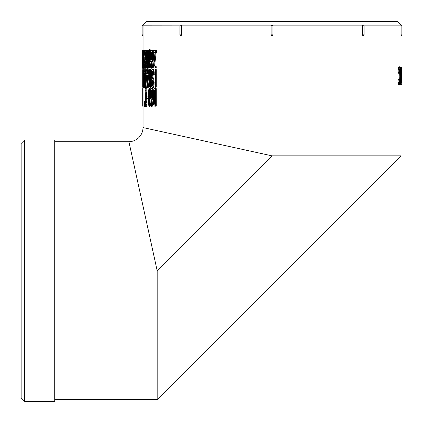 <?xml version="1.0" encoding="UTF-8"?>
<svg xmlns="http://www.w3.org/2000/svg" width="423" height="423" viewBox="0 0 423 423"><rect width="100%" height="100%" fill="white"/><g stroke="black" fill="none" stroke-linecap="round" stroke-linejoin="round"><path stroke-width="0.63" d="M157.176 270.683L128.915 141.721L131.69 141.446L134.324 140.642L136.751 139.347L138.892 137.591L140.679 135.413L141.964 133.007L142.784 130.284L143.043 127.587L272.005 155.854L157.176 270.683L157.176 399.64L54.715 399.64M272.005 35.722L271.122 34.839L271.122 26.009A0.883 0.883 0 0 1 272.005 25.126L272.888 26.009L272.888 34.839A0.883 0.883 0 0 1 272.005 35.722A0.883 0.883 0 0 1 271.122 34.839L272.888 34.839M143.043 25.169L180.817 25.126L181.441 26.009L181.441 34.839L181.441 26.009L179.934 26.009L179.934 34.839L181.441 34.839L180.817 35.722A0.883 0.624 90 0 0 181.441 34.839L181.441 34.839M143.043 26.009L143.043 34.839L143.048 26.009L142.16 26.009L142.16 34.839L143.043 34.839L143.043 35.722L143.048 34.839M400.967 35.68L400.967 25.126L397.435 21.594L146.58 21.594L143.043 25.126A0.883 0.883 0 0 0 142.16 26.009M363.817 26.009L362.569 26.009L362.569 34.839A0.883 0.624 90 0 0 363.193 35.722L362.569 34.839L362.569 26.009L363.193 25.126L400.967 25.126L400.962 26.009M155.061 68.055L156.283 67.849L156.082 66.094L154.559 66.088L156.425 50.39L153.184 50.596L153.364 52.352L154.876 52.352L154.998 52.981L153.248 67.617L153.538 68.055L155.061 68.055L155.49 67.849L155.289 66.094L153.755 66.088L155.638 50.39M154.173 52.352L154.876 52.352M153.507 57.29L152.698 57.29L152.37 51.574L151.957 50.427L151.434 50.205L150.715 52.41L150.535 57.724L150.926 60.912L151.439 61.763L151.794 61.536L151.096 67.854L151.212 68.267L152.328 68.114L153.47 58.242L153.237 51.886M153.184 51.564L152.777 50.427L151.709 50.2M150.81 51.786L150.392 49.845L149.229 49.512L148.647 51.162L148.425 54.461L147.992 54.467L147.468 50.416L147.199 50.205L146.95 50.924L146.601 62.519L146.844 66.876L147.31 68.357L147.971 64.698L147.992 54.467M148.425 54.461L148.431 56.745L149.256 51.474L149.795 55.217L149.446 65.301L149.145 65.597L148.912 64.777L148.669 61.081L148.41 61.763L148.875 67.12L149.24 67.595L150.075 67.595L150.445 67.056L151.048 61.245M149.668 63.857L149.504 61.081L148.669 61.081M148.431 56.745L149.271 56.745L149.689 53.266M147.31 68.357L148.32 68.156L148.685 66.242M148.6 51.669L148.182 50.189L147.331 50.189M148.917 61.081L148.912 56.745M146.585 57.29L146.268 57.29L146.162 52.431L145.681 50.2L145.174 51.643L144.994 56.841L145.232 60.912L145.528 61.763L145.734 61.536L145.396 68.267L146.427 68.114L146.67 64.703M146.887 51.315L146.543 50.2L145.681 50.2M145.01 57.724L144.936 55.244M144.952 63.736L145.189 60.605L144.328 60.584L144.095 57.232L144.211 52.463L144.645 55.244L144.814 54.398L144.518 50.644L144.306 50.237L144.111 50.829L143.92 53.282L143.957 66.3L144.359 68.283L144.687 66.21L144.803 63.736L144.359 66.49L144.106 65.116L144.328 60.584M144.359 68.283L145.348 67.976M145.348 50.58L145.174 50.237L144.306 50.237M143.915 63.27L143.275 50.205L143.117 66.876L143.328 68.357L144.238 68.262M144.264 50.363L143.339 50.189M142.44 52.928L142.228 68.262L143.138 68.267M155.31 87.286L156.103 87.286L156.283 86.9L156.283 69.621L155.119 69.621L154.945 87.286L155.49 86.9L155.49 69.621M151.503 77.367L152.915 82.48L152.534 85.351L152.084 85.034L151.846 82.496L151.392 82.506L151.878 86.99L152.169 87.424L153.343 87.445L154.115 84.928L153.993 79.915L152.967 77.113L152.153 77.113L151.767 74.977L151.836 72.693L152.053 71.677L152.497 71.424L153.068 75.199L154.316 74.95L153.977 70.694L153.163 69.409L151.91 69.779L151.328 73.073L151.503 77.367L150.926 77.351L150.54 70.831L150.165 69.599L149.71 69.515L149.092 72.846L148.986 81.38L149.24 85.732L149.985 87.476L150.704 84.96L150.926 77.351M152.967 77.113L152.581 74.977L152.751 72.222M152.819 84.515L152.666 82.496L151.846 82.496M151.466 71.535L150.99 69.599L149.938 69.414M151.688 82.496L151.751 78.482M149.985 87.476L150.985 87.312L151.519 85.044M148.478 73.65L148.404 70.371L147.558 70.371L147.49 69.721L147.283 69.901L147.283 73.412L146.95 73.999L147.283 75.468L147.283 86.884L147.363 87.492L148.214 87.492L148.388 87.096L148.981 81.131M148.404 70.371L148.341 69.721L147.49 69.721M146.776 73.65L146.718 70.371L145.861 70.371L145.634 69.901L145.364 73.999L145.634 86.884L145.702 87.492L146.559 87.492L146.702 87.096L147.283 80.037M146.718 70.371L146.665 69.721L143.328 69.721L143.228 70.017L143.302 71.582L143.709 71.899L143.244 81.999L143.503 87.609L143.979 83.553L143.862 82.675L143.497 85.509L143.381 83.527L143.804 69.721M145.274 82.675L145.634 75.802M144.333 69.721L144.296 71.582L144.846 71.899L144.28 79.989L144.317 86.229L144.571 87.609L145.681 87.334M144.481 76.574L144.793 71.773M143.503 87.609L144.534 87.482M155.125 106.215L156.283 106.131L156.283 88.671L154.363 88.65L153.739 89.655L153.078 96.999L153.533 104.523L154.347 106.12L155.49 106.131L155.49 88.671L155.141 88.55M153.094 95.45L152.613 95.45L152.433 90.591L151.63 88.354L151.111 88.613L150.757 89.803L150.435 94.075L150.683 98.337L151.074 99.691L151.714 99.691L151.138 106.422L152.254 106.268L153.1 99.394M153.343 91.532L152.692 88.581L151.63 88.354M149.647 103.164L149.642 100.568L150.25 97.94L149.636 95.392L149.657 91.722M149.287 106.437L150.366 106.099L150.926 101.895L149.753 101.969L149.462 104.296L149.118 104.629L148.954 104.222L148.801 100.568L149.414 97.94L148.796 95.392L148.817 91.754L149.314 90.39L149.816 93.404L150.112 92.558L149.578 88.804L149.187 88.391L148.584 90.178L148.526 104.46L149.039 106.416L149.536 106.099L150.096 101.895M150.715 90.057L150.414 88.804L150.022 88.391L149.187 88.391M146.157 101.605L147.061 88.761L145.211 88.65L145.163 90.511L145.813 90.834L145.073 103.085L145.306 106.009L145.729 106.437L146.226 102.482L146.046 101.605L145.486 104.439L145.295 102.456L146.184 89.861L145.961 88.65M145.491 106.538L146.591 106.437L146.945 104.523L146.903 101.605L146.046 101.605M145.417 104.777L144.55 104.777L144.417 101.361L144.349 106.57L145.422 106.733L145.433 106.369M400.269 84.7L400.761 81.671L400.909 74.289L400.629 68.584L399.973 66.76L398.968 66.771L398.577 67.368L397.906 72.65L398.302 73.242L399.169 73.242L399.619 69.213L399.978 68.753L400.264 69.198L400.65 73.814L400.507 81.073L400.221 82.728L399.709 82.85L399.212 79.328L398.82 79.868L399.016 82.326L399.709 84.928L401.85 84.711L401.85 67.051L401.85 84.711M399.212 79.328L398.35 79.328L397.958 79.868L398.154 82.326L398.715 84.764L399.957 85.002M399.502 69.721L399.788 76.611L399.497 82.083M401.824 84.711L401.649 67.051L400.65 67.051L400.65 68.769M271.122 26.009L272.888 26.009A0.883 0.883 0 0 0 272.005 25.126L363.193 25.126A0.883 0.624 -90 0 0 362.569 26.009M401.533 67.051L401.533 82.628L401.115 82.628L401.115 84.711M400.681 82.628L401.115 82.628M399.777 68.849L400.132 68.849M399.698 68.991L400.195 68.991M399.624 69.198L400.264 69.198M399.561 69.457L400.322 69.457M399.508 69.742L400.38 69.742M399.561 70.065L400.438 70.065M399.613 70.44L400.486 70.44M399.65 70.89L400.523 70.89M399.682 71.402L400.56 71.402M399.714 71.963L400.586 71.963M399.735 72.55L400.613 72.55M399.756 73.163L400.634 73.163M399.772 73.814L400.65 73.814M399.783 74.511L400.66 74.511M399.788 75.236L400.666 75.236M399.788 75.95L400.666 75.95M399.788 76.611L400.666 76.611M399.783 77.224L400.66 77.224M399.777 77.816L400.65 77.816M399.761 78.403L400.639 78.403M399.746 78.974L400.618 78.974M399.724 79.545L400.597 79.545M399.698 80.095L400.576 80.095M399.672 80.613L400.544 80.613M399.635 81.073L400.507 81.073M399.587 81.48L400.459 81.48M399.534 81.845L400.407 81.845M399.518 82.184L400.354 82.184M399.587 82.485L400.29 82.485M399.661 82.728L400.221 82.728M399.74 82.892L400.142 82.892M397.958 79.868L398.82 79.868M398.154 82.326L399.016 82.326M398.318 83.336L399.185 83.336M398.466 83.987L399.333 83.987M398.593 84.457L399.46 84.457M398.715 84.764L399.582 84.764M398.841 84.928L399.709 84.928M398.963 84.991L399.835 84.991M399.973 66.76L399.444 67.368L398.974 69.779L398.767 72.65L399.169 73.242M398.968 66.771L399.841 66.771M398.836 66.845L399.703 66.845M398.704 67.03L399.571 67.03M398.577 67.368L399.444 67.368M398.44 67.897L399.307 67.897M398.286 68.626L399.153 68.626M398.112 69.779L398.974 69.779M397.906 72.65L398.767 72.65M143.043 106.215L142.731 106.215L142.704 105.665L142.704 88.603L143.043 88.55M143.043 105.665L142.704 105.665M143.043 88.603L142.704 88.603M144.359 106.733L144.153 101.361L144.19 106.733M144.417 101.361L144.153 101.361M144.555 106.733L144.55 104.777M145.433 106.548L144.566 106.548M145.142 104.523L144.55 104.523M145.068 101.488L144.539 101.488M145.068 101.361L144.513 101.361M147.061 88.761L146.205 88.761M147.04 89.861L146.184 89.861M146.591 106.437L145.729 106.437M146.781 105.792L145.924 105.792M146.945 104.523L146.088 104.523M147.082 102.482L146.226 102.482M145.866 103.566L145.353 103.566M145.972 102.456L145.295 102.456M146.152 101.425L145.29 101.425M146.184 100.283L145.322 100.283M146.231 99.31L145.369 99.31M146.289 98.379L145.427 98.379M146.369 97.285L145.507 97.285M146.469 96.032L145.612 96.032M146.585 94.704L145.729 94.704M146.696 93.557L145.84 93.557M146.797 92.605L145.94 92.605M146.887 91.849L146.03 91.849M146.982 90.897L146.125 90.897M146.469 97.02L146.469 98.464L148.061 98.464L148.082 96.814L146.469 97.02M148.727 98.464L148.061 98.464M148.764 98.252L148.082 98.252M148.579 96.814L148.082 96.814M150.699 89.93L149.869 89.93M150.583 91.088L150.017 91.088M150.414 88.804L149.578 88.804M150.366 106.099L149.536 106.099M150.567 105.369L149.737 105.369M150.715 104.37L149.885 104.37M150.831 103.223L150.001 103.223M149.478 104.222L148.954 104.222M149.636 103.27L148.811 103.27M149.599 101.901L148.764 101.901M149.642 100.568L148.801 100.568M149.774 99.505L148.938 99.505M150.065 98.744L149.229 98.744M150.25 97.94L149.414 97.94M150.086 97.047L149.25 97.047M149.784 96.333L148.944 96.333M149.636 95.392L148.796 95.392M149.573 94.139L148.732 94.139M149.578 92.87L148.743 92.87M149.652 91.754L148.817 91.754M149.393 90.622L149.012 90.622M150.451 93.404L149.816 93.404M150.477 92.558L150.112 92.558M151.704 90.379L152.19 94.784L151.534 98.194L151.006 97.253L150.837 94.07L151.074 90.971L151.386 90.215L151.704 90.379M151.725 98.03L151.275 98.03M151.846 97.782L151.154 97.782M151.91 97.565L151.059 97.48M151.878 97.48L151.006 97.253M151.831 97.253L150.963 96.983M151.783 96.983L151.746 96.677L150.921 96.677M151.746 96.677L151.714 96.333L150.895 96.333M151.714 96.333L151.693 95.952L150.868 95.952M151.693 95.952L151.677 95.529L150.852 95.529M151.677 95.529L151.667 95.069L150.842 95.069M151.667 95.069L151.661 94.572L150.837 94.572M151.661 94.572L151.661 94.07L150.837 94.07M151.661 94.07L151.672 93.594L150.847 93.594M151.672 93.594L151.683 93.145L150.858 93.145M151.683 93.145L151.704 92.727L150.879 92.727M151.704 92.727L151.725 92.341L150.9 92.341M151.725 92.341L151.757 91.981L150.932 91.981M151.757 91.981L151.788 91.654L150.963 91.654M151.788 91.654L151.831 91.352L151.006 91.352M151.831 91.352L151.899 90.971L151.074 90.971M151.809 90.601L151.17 90.601M151.677 90.348L151.27 90.348M153.126 94.435L152.634 94.435M153.168 93.515L152.624 93.515M153.232 92.574L152.592 92.574M153.327 91.622L152.539 91.622M153.248 90.591L152.433 90.591M153.105 89.734L152.291 89.734M152.915 89.052L152.1 89.052M152.692 88.581L151.878 88.581M151.714 99.918L151.365 99.918M151.138 106.422L151.434 106.268L152.613 95.45M152.254 106.268L151.434 106.268M153.063 99.691L152.248 99.691M153.084 98.765L152.354 98.765M153.078 97.94L152.444 97.94M153.078 97.221L152.513 97.221M153.084 96.402L152.571 96.402M154.945 103.698L154.538 101.636L153.734 101.636L153.618 99.347L153.792 92.51L154.141 91.014L154.675 90.511M154.538 101.636L154.49 100.965L153.686 100.965M154.49 100.965L154.453 100.203L153.649 100.203M154.453 100.203L154.427 99.347L153.618 99.347M154.427 99.347L154.411 98.4L153.602 98.4M154.411 98.4L154.406 97.359L153.597 97.359M154.406 97.359L154.411 96.317L153.602 96.317M154.411 96.317L154.427 95.365L153.618 95.365M154.427 95.365L154.453 94.509L153.644 94.509M154.453 94.509L154.49 93.747L153.681 93.747M154.49 93.747L154.538 93.081L153.729 93.081M154.538 93.081L154.596 92.51L153.792 92.51M154.596 92.51L154.665 92.029L153.861 92.029M154.665 92.029L154.744 91.632L153.94 91.632M154.744 91.632L154.839 91.294L154.035 91.294M154.839 91.294L154.94 91.014L154.141 91.014M154.945 90.797L154.252 90.797M154.913 90.644L154.384 90.644M154.855 90.543L154.522 90.543M154.834 90.511L154.945 104.084L154.221 103.894L153.734 101.636M154.823 104.18L154.458 104.18M154.945 103.894L154.221 103.894M154.829 103.402L154.025 103.402M154.67 102.704L153.866 102.704M154.596 102.218L153.792 102.218M156.283 106.131L155.49 106.131M156.283 88.671L155.49 88.671M143.043 87.286L142.731 87.286L142.704 86.736L142.704 69.673L143.043 69.621M143.043 86.736L142.704 86.736M143.043 69.673L142.704 69.673M144.28 69.832L143.963 69.832M144.529 87.503L143.656 87.503M144.391 86.863L143.778 86.863M144.275 85.594L143.889 85.594M144.211 82.675L143.862 82.675M143.741 84.637L143.418 84.637M143.815 83.527L143.381 83.527M144.217 82.496L143.381 82.496M144.232 81.353L143.397 81.353M144.264 80.381L143.429 80.381M144.306 79.45L143.46 79.45M144.365 78.355L143.513 78.355M144.444 77.102L143.577 77.102M144.529 75.775L143.656 75.775M144.597 74.628L143.725 74.628M144.661 73.676L143.788 73.676M144.719 72.92L143.846 72.92M144.782 71.968L143.91 71.968M145.634 70.932L145.163 70.932L144.973 69.721M145.697 69.832L145.179 69.832M144.571 87.609L145.195 83.553L145.047 82.675L144.566 85.509L144.402 82.496L145.163 70.932M145.639 87.503L144.772 87.503M145.634 86.863L144.941 86.863M145.634 85.594L145.084 85.594M145.634 83.553L145.195 83.553M145.634 82.675L145.047 82.675M144.888 84.637L144.454 84.637M144.983 83.527L144.407 83.527M145.269 82.496L144.402 82.496M145.295 81.353L144.428 81.353M145.332 80.381L144.465 80.381M145.385 79.45L144.518 79.45M145.449 78.355L144.587 78.355M145.538 77.102L144.671 77.102M145.634 75.775L144.772 75.775M145.364 74.628L144.867 74.628M145.475 73.676L144.952 73.676M145.634 72.92L145.031 72.92M145.634 71.968L145.115 71.968M146.464 75.4L145.866 75.4L146.559 75.426L145.861 83.564L145.866 75.4M146.527 75.765L145.861 75.765M146.718 73.01L145.861 73.01L145.861 70.371M145.702 87.492L146.839 75.405L146.839 73.65L145.919 73.65L145.861 73.01M146.702 87.096L145.845 87.096M148.293 75.4L147.569 75.4L148.404 75.426L147.558 83.564L147.569 75.4M148.373 75.765L147.558 75.765M148.404 73.01L147.558 73.01L147.558 70.371M147.363 87.492L148.748 75.405L148.748 73.65L147.632 73.65L147.558 73.01M148.388 87.096L147.537 87.096M149.049 73.65L148.748 73.65M149.435 83.019L149.541 72.555L149.779 71.482L150.059 71.55L150.435 74.786L150.276 84.389L150.028 85.425L149.747 85.356L149.435 83.019L150.265 83.019L150.239 82.205L149.404 82.205M150.239 82.205L150.218 81.237L149.382 81.237M150.218 81.237L150.202 80.116L149.367 80.116M150.202 80.116L150.197 78.842L149.361 78.842M150.197 78.842L150.197 77.504L149.367 77.504M150.197 77.504L150.207 76.304L149.372 76.304M150.207 76.304L150.228 75.252L149.393 75.252M150.228 75.252L150.25 74.353L149.419 74.353M150.25 74.353L150.287 73.607L149.451 73.607M150.287 73.607L150.329 73.01L149.493 73.01M150.276 72.555L149.541 72.555M150.218 72.18L149.594 72.18M150.154 71.873L149.652 71.873M150.091 71.64L149.716 71.64M150.054 85.356L149.747 85.356M150.123 85.166L149.684 85.166M150.186 84.907L149.626 84.907M150.25 84.579L149.568 84.579M150.302 84.182L149.515 84.182M150.329 83.966L149.472 83.68M150.985 87.312L150.16 87.312M151.143 86.985L150.318 86.985M151.286 86.482L150.461 86.482M151.418 85.811L150.593 85.811M151.508 84.96L150.704 84.96M151.429 83.886L150.794 83.886M151.397 82.58L150.863 82.58M151.73 81.042L150.905 81.042M151.751 79.27L150.926 79.27M151.334 75.622L150.9 75.622M151.302 74.12L150.852 74.12M151.344 72.846L150.778 72.846M151.429 71.799L150.683 71.799M151.365 70.831L150.54 70.831M151.191 70.075L150.366 70.075M150.99 69.599L150.165 69.599M150.302 83.68L150.265 83.019M152.64 85.034L152.084 85.034M152.703 83.765L151.889 83.765M152.534 87.445L153.152 85.943L153.422 82.358L153.184 79.915L152.153 77.113M153.681 86.932L152.872 86.932M153.961 85.943L153.152 85.943M154.115 84.928L153.311 84.928M154.205 83.728L153.401 83.728M154.226 82.358L153.422 82.358M154.157 81.047L153.353 81.047M153.993 79.915L153.184 79.915M153.723 78.911L152.915 78.911M152.714 76.119L151.899 76.119M152.581 74.977L151.767 74.977M152.576 73.755L151.757 73.755M152.655 72.693L151.836 72.693M152.581 71.677L152.053 71.677M153.068 75.199L153.507 74.95L153.338 71.63L152.809 69.71L152.349 69.409M154.316 74.95L153.507 74.95M154.305 73.729L153.501 73.729M154.252 72.619L153.443 72.619M154.146 71.63L153.338 71.63M153.977 70.694L153.168 70.694M153.618 69.71L152.809 69.71M156.283 86.9L155.49 86.9M142.583 50.237L142.244 50.237M142.255 68.283L142.35 52.928M142.62 63.736L142.207 63.746M142.651 62.414L142.207 62.414M142.519 61.346L142.223 61.346M142.62 52.045L142.625 60.034L142.593 52.055M142.757 57.792L142.493 57.792M142.763 57.375L142.488 57.375M142.768 56.915L142.488 56.915M142.773 56.418L142.488 56.418M142.773 55.91L142.488 55.91M142.773 55.434L142.488 55.434M142.768 54.985L142.493 54.985M142.763 54.572L142.493 54.572M142.874 57.29L142.752 50.892L142.588 50.205L142.472 51.643L142.546 68.267L143.006 57.29M143.117 51.574L142.794 51.574M143.17 50.892L142.752 50.892M143.228 50.427L142.699 50.427M143.302 50.2L142.646 50.2M143.254 68.267L142.546 68.267M143.482 68.114L142.604 68.114M143.55 57.777L143.312 66.459L143.154 54.371L143.371 52.373L143.55 57.777M143.455 65.168L143.186 65.168M143.476 64.603L143.164 64.603M143.497 64L143.148 64M143.513 63.376L143.138 63.376M143.524 62.715L143.127 62.715M144 62.038L143.122 62.038M143.994 58.189L143.117 58.189M143.545 57.502L143.117 57.502M143.54 56.835L143.122 56.835M143.534 56.19L143.127 56.19M143.524 55.561L143.133 55.561M143.508 54.953L143.143 54.953M143.492 54.371L143.154 54.371M143.476 53.853L143.17 53.853M143.455 53.404L143.186 53.404M143.968 61.488L143.693 61.488M144.047 60.468L143.698 60.468M144.053 59.432L143.704 59.432M143.973 58.48L143.704 58.48M143.915 53.636L143.63 53.636M143.947 52.833L143.603 52.833M143.984 52.092L143.566 52.092M144.047 51.437L143.524 51.437M144.106 50.871L143.466 50.871M144.248 50.416L143.402 50.416M143.328 68.357L143.677 63.27M144.19 68.156L143.408 68.156M144.079 67.68L143.476 67.68M144.005 67.035L143.529 67.035M143.957 66.348L143.577 66.348M143.931 65.57L143.614 65.57M143.915 64.698L143.646 64.698M145.163 51.775L144.677 51.775M145.078 52.928L144.756 52.928M145.332 50.644L144.518 50.644M145.343 67.944L144.492 67.944M145.369 67.215L144.603 67.215M145.438 66.21L144.687 66.21M145.517 65.063L144.751 65.063M145.612 63.736L144.803 63.736M144.46 66.062L144.18 66.062M144.55 65.116L144.106 65.116M144.782 63.746L144.079 63.746M144.973 62.414L144.1 62.414M145.041 61.346L144.174 61.346M145.105 59.78L144.428 59.78M145.047 58.887L144.338 58.887M145.02 58.173L144.174 58.173M144.967 57.232L144.095 57.232M144.936 55.979L144.063 55.979M144.624 54.71L144.069 54.71M144.56 53.594L144.106 53.594M144.999 55.244L144.645 55.244M145.612 52.045L146.02 55.862L145.628 60.034L145.226 56.915L145.538 52.055M145.739 59.87L145.475 59.87M145.808 59.627L145.406 59.627M145.861 59.32L145.348 59.32M145.887 59.093L145.322 59.093M145.914 58.829L145.295 58.829M145.94 58.522L145.274 58.522M145.961 58.178L145.253 58.178M145.977 57.792L145.242 57.792M145.993 57.375L145.232 57.375M146.009 56.915L145.226 56.915M146.014 56.418L145.221 56.418M146.02 55.91L145.221 55.91M146.014 55.434L145.226 55.434M146.009 54.985L145.237 54.985M145.993 54.572L145.248 54.572M145.977 54.181L145.258 54.181M145.956 53.827L145.274 53.827M145.93 53.494L145.295 53.494M145.903 53.198L145.322 53.198M145.856 52.812L145.359 52.812M145.787 52.441L145.412 52.441M146.601 56.275L146.279 56.275M146.622 55.355L146.273 55.355M146.649 54.419L146.258 54.419M146.691 53.462L146.221 53.462M146.76 52.431L146.162 52.431M146.85 51.574L146.072 51.574M146.818 50.892L145.961 50.892M146.686 50.427L145.829 50.427M145.396 68.267L146.268 57.29M146.427 68.114L145.565 68.114M146.908 61.536L146.051 61.536M146.58 60.605L146.115 60.605M146.575 59.786L146.168 59.786M146.575 59.067L146.21 59.067M146.58 58.242L146.247 58.242M147.775 57.777L147.273 66.459L146.871 62.715L146.929 54.371L147.405 52.373L147.775 57.777M147.41 66.247L147.146 66.247M147.468 65.988L147.088 65.988M147.527 65.628L147.04 65.628M147.579 65.168L146.993 65.168M147.627 64.603L146.95 64.603M147.669 64L146.918 64M147.696 63.376L146.892 63.376M147.722 62.715L146.871 62.715M147.722 62.694L147.712 62.038L146.86 62.038M147.712 62.038L147.69 58.189L146.839 58.189M147.69 58.189L147.696 57.502L146.844 57.502M147.696 57.502L147.706 56.835L146.855 56.835M147.706 56.835L147.717 56.19L146.866 56.19M147.722 55.561L146.881 55.561M147.717 56.19L147.727 55.757M147.696 54.953L146.903 54.953M147.664 54.371L146.929 54.371M147.622 53.853L146.961 53.853M147.579 53.404L146.998 53.404M147.532 53.018L147.04 53.018M147.474 52.706L147.088 52.706M147.421 52.457L147.146 52.457M148.42 62.424L148.055 62.424M148.436 63.27L148.034 63.27M148.51 61.488L148.071 61.488M148.928 60.468L148.082 60.468M148.928 59.432L148.087 59.432M148.928 58.48L148.087 58.48M148.922 57.618L148.082 57.618M148.912 56.841L148.071 56.841M148.431 56.148L148.055 56.148M148.425 55.323L148.029 55.323M148.462 53.636L147.944 53.636M148.499 52.833L147.891 52.833M148.558 52.092L147.817 52.092M148.568 51.437L147.722 51.437M148.447 50.871L147.601 50.871M148.314 50.416L147.468 50.416M148.32 68.156L147.474 68.156M148.468 67.68L147.622 67.68M148.584 67.035L147.738 67.035M148.674 66.348L147.828 66.348M148.589 65.57L147.907 65.57M148.51 64.698L147.971 64.698M148.473 64.026L148.002 64.026M149.61 55.498L148.769 55.498M149.668 53.488L148.827 53.488M149.568 52.299L148.949 52.299M149.409 51.664L149.097 51.664M149.525 64.777L148.912 64.777M149.652 63.677L148.817 63.677M149.61 62.355L148.774 62.355M149.24 67.595L150.054 64.37L150.26 57.205L150.043 52.214L149.229 49.512M150.265 67.453L149.435 67.453M150.445 67.056L149.61 67.056M150.609 66.411L149.774 66.411M150.752 65.517L149.922 65.517M150.884 64.37L150.054 64.37M150.979 62.964L150.149 62.964M151.048 61.293L150.218 61.293M150.641 59.363L150.255 59.363M150.525 55.233L150.223 55.233M150.604 53.568L150.154 53.568M150.741 52.214L150.043 52.214M150.683 50.924L149.853 50.924M150.392 49.845L149.557 49.845M151.783 52.225L152.269 56.624L151.614 60.034L151.037 58.829L150.921 55.434L151.244 52.441L151.466 52.055L151.783 52.225M151.804 59.87L151.355 59.87M151.926 59.627L151.233 59.627M151.989 59.416L151.133 59.32M151.957 59.32L151.08 59.093M151.905 59.093L151.037 58.829M151.862 58.829L151.82 58.522L151 58.522M151.82 58.522L151.794 58.178L150.969 58.178M151.794 58.178L151.767 57.792L150.942 57.792M151.767 57.792L151.751 57.375L150.926 57.375M151.751 57.375L151.741 56.915L150.916 56.915M151.741 56.915L151.735 56.418L150.911 56.418M151.735 56.418L151.735 55.91L150.916 55.91M151.735 55.91L151.746 55.434L150.921 55.434M151.746 55.434L151.757 54.985L150.937 54.985M151.757 54.985L151.778 54.572L150.953 54.572M151.778 54.572L151.799 54.181L150.979 54.181M151.799 54.181L151.831 53.827L151.006 53.827M151.831 53.827L151.868 53.494L151.043 53.494M151.868 53.494L151.905 53.198L151.085 53.198M151.905 53.198L151.973 52.812L151.154 52.812M151.889 52.441L151.244 52.441M151.757 52.193L151.349 52.193M153.528 56.275L152.714 56.275M153.523 55.355L152.708 55.355M153.491 54.419L152.677 54.419M153.433 53.462L152.618 53.462M153.332 52.431L152.518 52.431M153.184 51.574L152.37 51.574M152.999 50.892L152.18 50.892M152.777 50.427L151.957 50.427M151.794 61.763L151.439 61.763M151.212 68.267L151.508 68.114L152.698 57.29M152.328 68.114L151.508 68.114M153.147 61.536L152.333 61.536M153.253 60.605L152.439 60.605M153.338 59.786L152.529 59.786M153.412 59.067L152.597 59.067M153.47 58.242L152.655 58.242M156.283 67.849L155.49 67.849M156.283 66.771L155.49 66.771M156.082 66.094L155.289 66.094M154.559 66.088L153.755 66.088M156.399 52.547L155.606 52.547M156.425 51.474L155.638 51.474M54.715 270.683L54.715 139.955L24.682 139.955L24.682 401.406L54.715 401.406L54.715 270.683M24.682 401.406L21.15 397.874L21.15 143.487L24.682 139.955M272.005 155.854L400.967 155.854L400.967 84.711M181.441 26.009A0.883 0.624 -90 0 0 180.817 25.126L272.005 25.126M362.569 34.839L364.076 34.839L364.076 26.009A0.883 0.883 0 0 0 363.193 25.126M400.962 34.839L400.967 26.009L401.85 26.009L401.85 34.839L400.967 34.839L400.967 35.722A0.883 0.883 0 0 0 401.85 34.839M180.193 34.839L179.934 34.839A0.883 0.883 0 0 0 180.817 35.722M400.967 67.051L400.967 35.722M143.043 127.587L143.043 68.283M143.043 50.2L143.043 35.722A0.883 0.883 0 0 1 142.16 34.839M128.915 141.721L54.715 141.721M157.176 399.64L400.967 155.854M363.193 35.722A0.883 0.883 0 0 0 364.076 34.839M401.85 26.009A0.883 0.883 0 0 0 400.967 25.126M180.817 25.126A0.883 0.883 0 0 0 179.934 26.009"/></g></svg>
